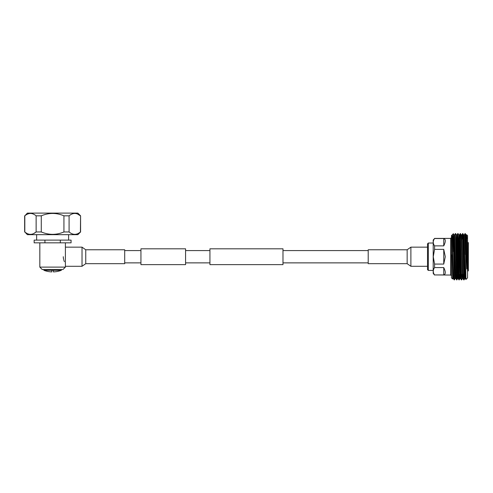 <?xml version="1.0" encoding="UTF-8"?>
<svg xmlns="http://www.w3.org/2000/svg" width="493" height="493" viewBox="0 0 493 493"><rect width="100%" height="100%" fill="white"/><g stroke="black" fill="none" stroke-linecap="round" stroke-linejoin="round"><path stroke-width="0.74" d="M185.578 264.642L185.578 248.811L140.936 248.811L140.936 264.642L185.578 264.642M282.982 256.724L282.982 264.642L209.932 264.642L209.932 248.811L282.982 248.811L282.982 256.724M427.517 266.294L410.885 266.294L407.156 263.687L407.156 249.766L410.885 247.159L427.517 247.159M407.156 249.766L368.209 249.766L368.209 263.687L407.156 263.687M85.751 249.766L82.023 247.159L82.023 266.294L85.751 263.687L124.698 263.687L124.698 249.766L85.751 249.766L85.751 263.687M65.396 267.114L62.999 269.511L42.225 269.511L39.828 267.114L65.396 267.114L65.396 247.159L82.023 247.159M65.396 266.294L82.023 266.294M63.289 256.724C65.618 247.659 65.618 247.659 63.289 256.724C65.618 265.801 65.618 265.801 63.289 256.724L63.369 258.042M61.342 269.511L61.342 270.306L43.883 270.306A24.656 24.656 0 0 0 51.814 271.896L51.814 270.306M53.41 270.306L53.41 271.896A24.656 24.656 0 0 0 61.342 270.306M43.883 269.511L43.883 270.306M60.3 240.109L71.066 240.109L71.066 242.827L60.3 242.827L60.3 240.109L44.925 240.109L44.925 242.827L34.159 242.827L34.159 240.109L44.925 240.109M60.3 242.827L44.925 242.827M77.641 214.067L80.414 215.823C76.649 212.662 72.872 212.662 69.088 215.823L63.936 215.823C56.436 212.662 48.881 212.662 41.283 215.823L41.283 231.963L36.137 231.963C32.365 235.118 28.594 235.118 24.81 231.963L27.368 234.674L77.857 234.674L80.575 231.963L80.575 215.823L77.857 213.105L27.368 213.105L24.841 215.798M27.583 214.067L28.921 213.611M41.283 215.823L36.137 215.823C32.365 212.662 28.594 212.662 24.81 215.823L24.81 231.963M33.678 233.565L36.137 231.963L36.137 215.823M80.575 231.963L80.414 231.963C76.649 235.118 72.872 235.118 69.088 231.963L69.119 231.987M80.575 215.823L80.414 231.963M63.936 215.823L63.936 231.963L69.088 231.963L69.088 215.823M63.936 231.963C60.269 233.509 56.492 234.304 52.609 234.354C48.727 234.304 44.955 233.509 41.283 231.963M64.386 261.697L64.189 261.198M63.979 260.631L63.819 260.138M63.64 259.484L63.381 258.129M428.325 270.423L427.517 269.609L427.517 243.844L428.325 243.031L428.325 270.423L433.199 270.423M434.561 275.045L433.199 273.418L433.199 240.029L434.561 238.52C432.86 240.96 432.86 243.413 434.561 245.871L434.561 249.378L433.267 256.724L434.561 264.075L434.561 267.582L443.749 267.582C445.789 271.797 445.789 274.25 443.749 274.934L434.561 274.934L450.651 275.045L450.651 238.409L451.459 237.595M464.024 274.379L463.901 278.231M464.314 274.379L463.747 279.888L462.705 235.321L462.545 233.565L462.286 239.068M464.049 279.895L462.859 233.565L461.793 234.871M457.128 274.379L456.869 279.888L455.803 278.582L455.212 278.588L454.158 279.888L453.35 233.707L452.204 234.871M454.46 279.895L453.492 237.509M456.555 279.888L455.52 235.321L455.366 233.559L454.601 234.871M457.621 278.582L456.857 279.895L456.721 278.471L455.963 240.535L455.366 233.559M459.229 274.379L459.106 278.231M460.246 274.379L460.018 278.582L458.952 279.888L457.763 233.559L458.361 240.578L458.958 273.276L459.254 279.895L459.525 274.379M461.923 274.379L461.349 279.888L460.308 235.321L460.154 233.565L459.889 239.068M462.644 274.379L462.416 278.582L461.651 279.895L461.516 278.465L460.462 233.565L459.396 234.871M462.705 235.223L462.582 239.068M468.35 256.724L468.35 270.7L467.943 271.107L467.943 242.346L468.35 242.753L468.35 256.724M453.116 272.185L452.827 278.582L452.586 278.989L451.459 277.867L451.459 235.586L452.217 234.865L453.406 278.582L452.814 278.588L452.519 272.185L452.186 234.951C452.629 234.403 453.061 240.011 453.492 251.775M452.82 269.388L452.685 277.263M452.586 278.989L452.186 254.764M466.588 234.871L467.549 235.586L467.549 277.867L465.922 279.494L465.521 239.333L465.256 233.565L464.19 234.871M466.68 234.717L466.828 268.987L465.521 239.333M434.561 249.378L443.749 249.378L445.29 256.724L443.749 264.075L434.561 264.075M434.561 238.52L443.749 238.52C445.789 239.204 445.789 241.656 443.749 245.871L434.561 245.871M443.749 274.934L443.749 267.582M434.561 267.582C432.86 270.022 432.86 272.469 434.561 274.934M443.749 264.075L443.749 249.378M443.749 245.871L443.749 238.52M465.521 254.715L464.954 233.559M466.828 238.624L466.6 234.865L465.996 234.865M465.645 274.379L465.392 278.582L465.102 272.185L464.203 234.865L463.605 234.865M463.247 274.379L463.001 278.588L462.705 272.185L461.805 234.865L461.208 234.865M461.349 279.888L460.598 278.582L459.71 241.268L459.408 234.865L458.81 234.865M458.952 279.888L458.2 278.582L457.313 241.268L457.011 234.865L456.771 239.068M455.803 278.582L454.614 234.865L454.016 234.865L453.35 233.707M466.828 268.987L466.298 241.268L466.008 234.871L465.256 233.565M465.041 274.379L464.8 278.588L464.498 272.185L463.611 234.871L462.859 233.565M463.747 279.888L462.995 278.582L462.403 278.588L461.503 241.268L461.214 234.871L460.462 233.565M460.604 278.588L460.006 278.588L459.71 272.185L458.817 234.871L458.065 233.565M458.207 278.588L457.609 278.588L457.313 272.185L456.419 234.871L455.668 233.565M455.212 278.588L454.028 234.871M410.885 266.294L410.885 247.159M140.936 262.874L124.698 262.874M368.209 262.874L282.982 262.874M209.932 262.874L185.578 262.874M209.932 250.58L185.578 250.58M368.209 250.58L282.982 250.58M140.936 250.58L124.698 250.58M36.636 234.674L36.636 240.109M24.65 231.963L24.65 215.823M39.828 267.114L39.828 242.827M65.396 249.698L65.396 242.827M68.589 234.674L68.589 240.109M455.926 239.068L457.251 239.068M467.943 271.107L467.549 271.107M434.561 238.409L450.651 238.409M453.055 269.388L452.457 269.388M467.943 242.346L467.549 242.346M458.983 274.379L459.766 274.379M462.163 274.379L462.761 274.379M463.777 274.379L465.158 274.379M457.757 233.565L456.999 234.871M454.158 279.888L453.406 278.582M464.055 279.888L464.813 278.582L465.398 278.588L465.916 279.494M457.011 234.865L456.413 234.865M450.651 275.045L451.459 275.852M433.199 243.031L428.325 243.031"/></g></svg>
